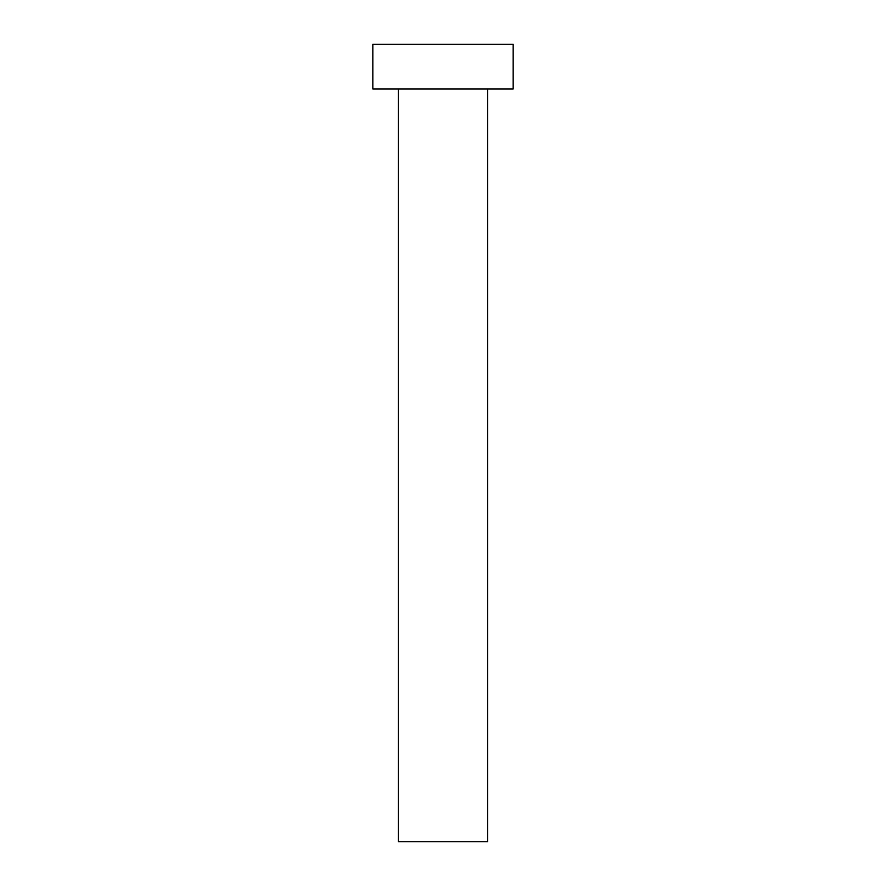 <?xml version="1.0" encoding="UTF-8"?>
<svg xmlns="http://www.w3.org/2000/svg" width="886" height="886" viewBox="0 0 886 886"><rect width="100%" height="100%" fill="white"/><g stroke="black" fill="none" stroke-linecap="round" stroke-linejoin="round"><path stroke-width="1.33" d="M487.654 88.954L487.654 841.7L398.346 841.7L398.346 88.954M513.171 88.954L372.829 88.954L372.829 44.3L513.171 44.3L513.171 88.954"/></g></svg>
